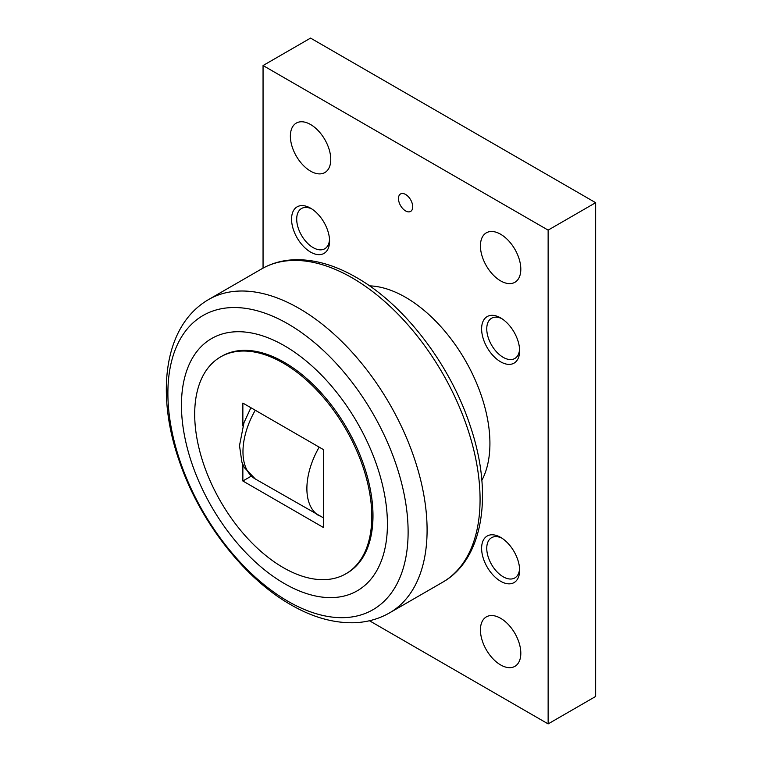 <?xml version="1.0" encoding="UTF-8"?>
<svg xmlns="http://www.w3.org/2000/svg" width="762" height="762" viewBox="0 0 762 762"><rect width="100%" height="100%" fill="white"/><g stroke="black" fill="none" stroke-linecap="round" stroke-linejoin="round"><path stroke-width="1.14" d="M369.56 285.864A119.272 68.856 60 0 1 405.594 297.332A119.272 68.856 60 0 1 481.841 480.346M408.118 531.952A169.869 98.069 -120 0 0 287.998 323.907A169.869 98.069 -120 0 0 167.888 393.259A169.869 98.069 -120 0 0 287.998 601.304A169.869 98.069 -120 0 0 408.118 531.952M387.42 524.123A145.637 84.087 -120 0 0 284.436 345.748A145.637 84.087 -120 0 0 181.451 405.213A145.637 84.087 -120 0 0 284.436 583.587A145.637 84.087 -120 0 0 387.42 524.123M220.628 356.892L221.818 356.206A125.235 72.304 60 0 1 284.436 362.417A125.235 72.304 60 0 1 366.246 472.773A125.235 72.304 60 0 1 347.053 573.119L345.862 573.805A125.235 72.304 -120 0 0 365.055 473.459A125.235 72.304 -120 0 0 283.245 363.103A125.235 72.304 -120 0 0 220.628 356.892A125.235 72.304 -120 0 0 201.435 457.248A125.235 72.304 -120 0 0 283.245 567.604A125.235 72.304 -120 0 0 345.862 573.805M310.563 124.511A28.556 16.488 60 0 1 329.222 149.676A28.556 16.488 60 0 1 324.841 172.555A28.556 16.488 60 0 1 310.563 171.145A28.556 16.488 60 0 1 291.913 145.98A28.556 16.488 60 0 1 296.285 123.092A28.556 16.488 60 0 1 310.563 124.511M500.615 234.239A28.556 16.488 60 0 1 519.274 259.404A28.556 16.488 60 0 1 514.902 282.283A28.556 16.488 60 0 1 500.615 280.873A28.556 16.488 60 0 1 481.965 255.708A28.556 16.488 60 0 1 486.337 232.82A28.556 16.488 60 0 1 500.615 234.239M500.615 618.287A28.556 16.488 60 0 1 519.274 643.452A28.556 16.488 60 0 1 514.902 666.34A28.556 16.488 60 0 1 500.615 664.921A28.556 16.488 60 0 1 481.965 639.756A28.556 16.488 60 0 1 486.337 616.877A28.556 16.488 60 0 1 500.615 618.287M405.594 194.462A10.077 5.82 60 0 1 412.175 203.34A10.077 5.82 60 0 1 410.632 211.417A10.077 5.82 60 0 1 405.594 210.922A10.077 5.82 60 0 1 399.012 202.035A10.077 5.82 60 0 1 400.555 193.958A10.077 5.82 60 0 1 405.594 194.462M329.527 239.535A23.241 13.421 60 0 1 324.755 248.764A23.241 13.421 60 0 1 306.848 242.545A23.241 13.421 60 0 1 296.704 219.151A23.241 13.421 60 0 1 301.514 208.512A23.241 13.421 60 0 1 311.896 208.998M329.575 241.097A26.88 15.516 60 0 1 310.563 252.07A26.88 15.516 60 0 1 291.56 219.151A26.88 15.516 60 0 1 310.563 208.178A26.88 15.516 60 0 1 329.575 241.097M519.579 349.253A23.241 13.421 60 0 1 514.807 358.492A23.241 13.421 60 0 1 496.9 352.263A23.241 13.421 60 0 1 486.756 328.879A23.241 13.421 60 0 1 491.566 318.24A23.241 13.421 60 0 1 501.948 318.726M519.627 350.825A26.88 15.516 60 0 1 500.615 361.798A26.88 15.516 60 0 1 481.613 328.879A26.88 15.516 60 0 1 500.615 317.906A26.88 15.516 60 0 1 519.627 350.825M519.579 568.719A23.241 13.421 60 0 1 514.807 577.948A23.241 13.421 60 0 1 496.9 571.719A23.241 13.421 60 0 1 486.756 548.335A23.241 13.421 60 0 1 491.566 537.696A23.241 13.421 60 0 1 501.948 538.182M519.627 570.281A26.88 15.516 60 0 1 500.615 581.254A26.88 15.516 60 0 1 481.613 548.335A26.88 15.516 60 0 1 500.615 537.362A26.88 15.516 60 0 1 519.627 570.281M369.456 620.744L548.135 723.9L548.135 230.124L263.052 65.532L263.052 268.119M263.052 65.532L310.563 38.1L595.646 202.692L595.646 696.468L548.135 723.9M548.135 230.124L595.646 202.692M242.859 426.025L242.859 403.079L323.631 449.713L323.631 527.618L242.859 480.993L251.25 476.145M242.859 480.993L242.859 464.601M352.139 277.854A180.918 104.451 60 0 1 480.07 499.434A180.918 104.451 60 0 1 442.598 582.263C483.66 559.165 493.29 493.538 470.297 426.101C450.304 364.722 404.498 304.705 356.34 277.435C334.604 264.9 313.696 259.013 293.599 259.785C281.93 260.347 271.291 263.385 261.68 268.891A180.918 104.451 60 0 1 352.139 277.854M389.62 612.848C378.657 619.096 366.617 622.402 353.501 622.754C332.918 623.068 312.01 617.058 290.76 604.714C243.23 577.72 198.901 519.855 178.927 460.019C155.638 392.782 164.097 325.222 208.702 299.485A180.918 104.451 60 0 1 299.161 308.439A180.918 104.451 60 0 1 427.091 530.019A180.918 104.451 60 0 1 389.62 612.848L442.598 582.263M255.27 410.251A59.636 34.433 120 0 0 242.973 451.704A59.636 34.433 120 0 0 255.327 479.003L323.631 517.95M319.173 447.142A59.636 34.433 120 0 0 306.886 488.604A59.636 34.433 120 0 0 319.23 515.903M250.898 407.727L244.002 422.615L239.497 445.608L241.878 462.086L244.288 467.535L255.327 479.003M208.702 299.485L261.68 268.891"/></g></svg>

